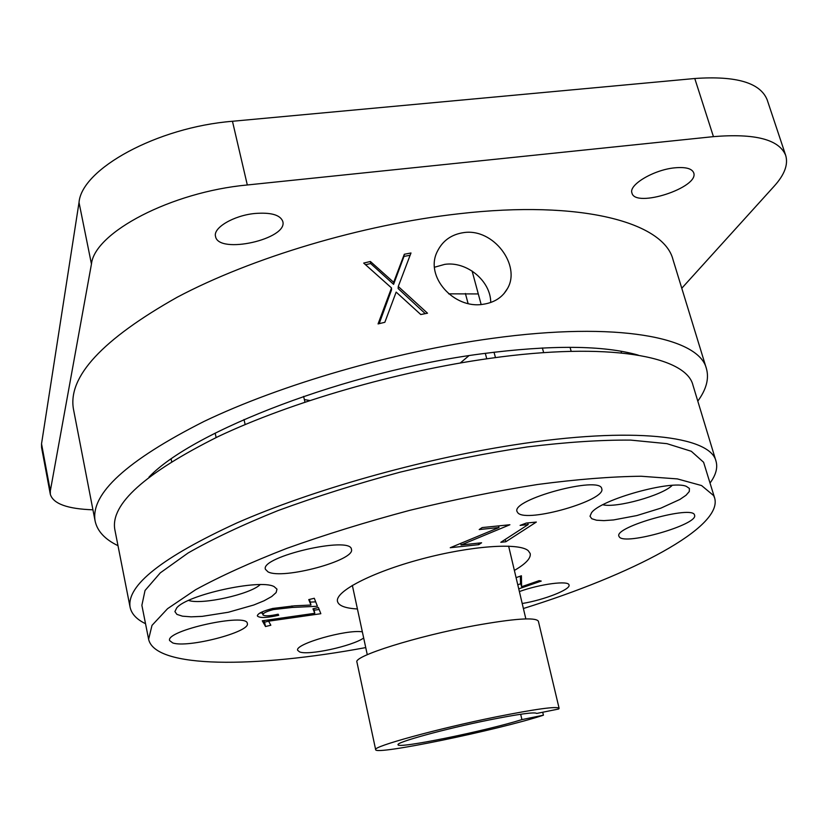 <?xml version="1.0" encoding="UTF-8"?>
<svg xmlns="http://www.w3.org/2000/svg" width="828" height="828" viewBox="0 0 828 828"><rect width="100%" height="100%" fill="white"/><g stroke="black" fill="none" stroke-linecap="round" stroke-linejoin="round"><path stroke-width="1.24" d="M463.804 232.596C451.498 234.386 442.69 240.637 437.37 251.37C424.257 276.469 454.065 309.393 483.179 304.269C494.388 302.593 502.482 297.366 507.46 288.579C521.267 265.519 493.591 228.062 463.804 232.596M490.725 302.489C490.797 280.971 466.785 261.079 444.771 264.36L434.514 267.227M681.786 288.248L774.284 186.062C784.571 174.656 788.37 164.451 785.7 155.436C779.22 139.487 755.136 133.225 713.436 136.641L247.313 184.975C171.292 191.972 94.537 232.492 91.453 264.049L50.332 490.859L50.322 494.306C53.189 503.766 67.399 508.93 92.943 509.81M50.322 494.306L41.576 447.503L41.535 443.808L79.022 202.456C81.62 168.933 157.123 127.305 232.461 121.271L694.775 78.505C736.195 75.627 760.321 82.738 767.173 99.826L785.7 155.436M254.807 213.489C233.672 215.497 212.837 227.855 215.539 236.435C218.323 254.807 288.423 239.054 282.772 221.386C280.237 214.856 270.911 212.227 254.807 213.489M674.779 167.825C653.851 169.719 628.4 184.903 631.95 193.007C635.128 208.439 699.577 187.49 693.698 172.804C691.918 168.508 685.615 166.852 674.779 167.825M130.11 607.297L114.802 529.454C110.434 504.169 144.838 473.233 218.012 436.646C290.763 402.139 397.492 371.192 490.031 358.348C608.487 341.591 686.277 356.112 692.995 385.299L716.023 461.217C710.579 436.066 633.141 426.151 513.339 444.998C419.765 459.509 311.183 490.321 236.818 522.975C161.988 557.451 126.425 585.551 130.11 607.297C131.559 613.962 136.692 619.437 145.531 623.701M710.103 482.941C715.899 475.024 717.876 467.779 716.023 461.217M448.641 293.836L478.294 293.94M706.429 368.646L673.009 259.65C663.828 222.525 581.763 199.6 458.722 213.79C362.25 224.605 251.743 257.663 177.161 297.252C102.299 339.449 67.73 376.75 73.454 409.135L95.117 521.06C90.355 493.83 126.643 460.627 203.988 421.452C280.982 384.523 394.325 351.61 492.391 338.352C617.502 321.098 699.111 337.369 706.429 368.646C709.234 378.603 706.356 389.429 697.797 401.125M117.99 545.683C104.949 539.38 97.321 531.172 95.117 521.06M638.243 355.129C603.581 345.193 551.251 344.779 481.244 353.856C347.615 371.286 192.676 430.943 148.978 477.114M396.157 292.108L420.769 314.526L427.507 313.212L398.268 286.488L410.988 252.985L404.312 254.258L393.662 282.307L370.406 261.493L363.689 263.076L391.53 287.937L378.065 323.924L384.844 322.299L396.157 292.108M391.53 287.937L391.509 289.966L379.172 323.655M410.129 255.252L403.971 256.421L393.59 284.356L370.644 263.532L370.406 261.493M370.644 263.532L365.562 264.732M393.59 284.356L393.662 282.307M425.261 313.646L398.144 288.537L398.268 286.488M403.971 256.421L404.312 254.258M526.246 523.079L536.337 522.054L505.815 541.76L500.816 542.299L528.192 524.559L520.108 525.387L526.246 523.079M505.204 539.452L505.815 541.76M527.757 522.934L528.192 524.559M278.705 615.276C267.009 617.885 259.951 618.164 257.508 616.135L257.384 615.784C257.746 613.476 262.849 611.033 272.691 608.466L294.478 605.817L310.976 605.04L308.751 599.607L314.288 598.271L317.414 606.251L292.212 607.452L273.395 609.574C266.616 611.364 263.118 613.072 262.88 614.676L262.962 614.894C264.732 616.311 269.793 616.073 278.146 614.2L278.705 615.276M262.528 613.041L259.992 612.968M257.373 615.494L257.508 616.135M309.486 599.42L310.976 605.04M315.696 601.863L310.303 602.101M273.126 608.363L273.395 609.574M357.427 608.973C345.411 608.29 338.776 605.817 337.524 601.542C334.595 591.689 371.555 572.334 421.121 559.128C470.625 545.828 519.042 542.423 528.254 550.703L530.189 553.508C531.1 558.134 525.832 563.775 514.385 570.43M365.738 647.589C255.303 668.092 155.002 668.713 148.616 639.247L141.878 605.32L145.035 590.488L160.301 572.852L188.028 553.032C212.527 538.997 242.542 524.838 278.063 510.565C316.161 496.593 356.868 483.78 400.183 472.146C443.901 461.548 486.274 453.144 527.312 446.923C566.424 442.142 600.88 439.875 630.667 440.103L666.944 443.663L691.308 451.281L703.603 462.272L714.678 498.114C722.947 527.457 632.095 574.653 523.389 608.518M148.616 639.247L152 625.378L167.577 608.673L195.667 589.691C220.445 576.153 250.76 562.409 286.602 548.446C325.021 534.702 366.038 522.013 409.663 510.358C453.661 499.667 496.272 491.045 537.496 484.494C576.774 479.319 611.312 476.576 641.131 476.245L677.366 478.905L701.585 485.56L713.632 495.589L714.678 498.114M522.209 603.509C543.965 600 570.999 589.412 569.022 584.992C568.774 580.283 540.394 583.957 519.384 591.554M362.343 631.836C346.446 629.176 294.25 644.163 297.687 650.332L299.581 651.895C308.326 655.704 352.086 646.192 363.678 638.026M172.7 642.911C187.511 648.376 250.905 631.888 247.313 623.463C247.427 612.534 165.352 630.512 169.605 640.561L172.7 642.911M267.993 571.858C282.638 579.983 355.916 560.214 351.424 549.295C350.958 535.675 260.044 556.747 265.405 569.281L267.993 571.858M517.924 512.925C526.774 523.182 606.758 500.195 601.739 488.717C600.559 475.344 511.073 499.532 517.034 511.549L517.924 512.925M619.334 536.948C624.892 545.704 698.863 524.393 694.547 515.182C693.647 504.583 613.807 526.877 618.92 536.223L619.334 536.948M602.856 504.759C616.27 508.268 662.462 495.392 672.201 485.374M689.403 488.448L689.31 491.48L686.06 495.227L679.923 499.429L660.847 508.154L636.835 515.565L613.548 519.943L603.933 520.626L596.512 520.222L591.751 518.721L590.012 516.227L591.471 512.853C600 499.76 671.725 479.65 686.35 486.367L689.403 488.448M188.567 600.445C201.804 605.061 250.159 594.349 260.137 584.651M274.078 586.576L276.976 589.153L276.138 592.558L271.708 596.533L264.06 600.776L253.782 604.999L228.331 612.254L202.198 616.363L191.133 616.839L182.481 616.177L176.913 614.386L174.905 611.592L176.685 607.959C186.673 594.897 259.837 578.813 273.861 586.493L274.078 586.576M516.082 577.634L521.412 575.77L521.588 586.731L539.173 580.645L541.233 581.08L518.742 588.863M520.388 576.133L520.512 582.664L521.588 586.731M520.791 583.719L517.779 584.765M319.173 609.48L314.091 610.195M314.795 613.3L312.974 608.839L318.407 607.524L320.829 613.714L268.603 621.166L270.828 625.243L265.498 626.527L262.279 620.793L314.795 613.3L313.688 608.663M268.624 621.186L264.546 622.17L263.677 620.596M264.546 622.17L265.498 626.527M268.334 619.934L268.603 621.166M479.205 529.547L482.144 527.571L509.903 524.745L461.092 544.979L481.596 542.785L478.76 544.658L450.246 547.722L498.994 527.519L479.205 529.547M460.689 543.396L461.092 544.979M478.367 543.137L478.76 544.658M498.57 525.894L498.994 527.519M309.786 400.514L304.352 399.562M468.979 355.647L460.296 362.985M559.107 708.271L538.366 621.186C535.571 617.067 514.343 618.547 474.692 625.606C416.919 636.152 352.987 656.335 356.94 662.11L375.653 749.65C372.248 746.659 437.463 728.692 495.682 716.965C535.623 709.016 556.768 706.118 559.107 708.271L558.693 709.006L536.73 713.446C534.857 711.832 518.783 714.046 488.541 720.081C444.822 728.899 395.639 742.416 398.071 744.724C396.891 749.143 485.643 731.02 521.919 719.604L520.677 714.253M542.723 712.277L543.416 715.195C498.632 729.954 374.473 755.654 375.653 749.65M543.416 715.195L521.919 719.604M713.436 136.641L694.775 78.505M232.461 121.271L247.313 184.975M91.453 264.049L79.022 202.456M41.535 443.808L50.332 490.859M291.88 605.951L292.212 607.452M503.869 293.774L507.46 288.579M244.022 419.527L245.14 424.567M303.607 396.395L304.952 402.118M153.242 473.14L153.377 473.813M171.137 459.095L171.655 461.558M215.166 433.137L216.118 437.546M472.105 271.015L481.14 304.476M494.016 352.2L495.475 357.613M542.361 347.957L543.675 352.666M570.037 347.294L571.185 351.341M621.01 351.217L621.497 352.914M262.88 614.676L262.269 611.851M465.398 293.495L468.068 303.472M485.291 353.308L486.771 358.814M352.345 585.365L367.27 654.7M508.63 546.138L525.852 618.909"/></g></svg>
